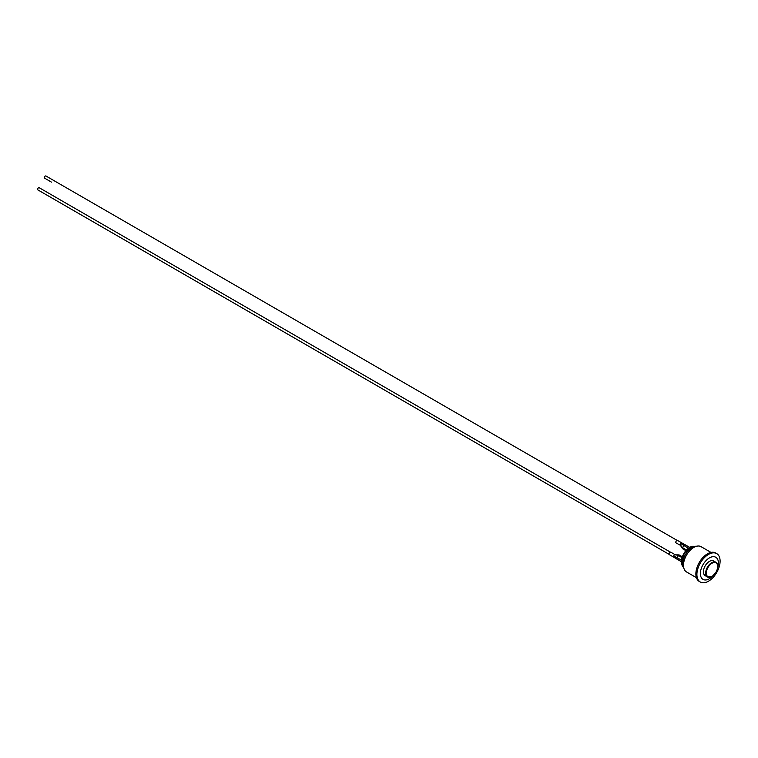 <?xml version="1.0" encoding="UTF-8"?>
<svg xmlns="http://www.w3.org/2000/svg" width="758" height="758" viewBox="0 0 758 758"><rect width="100%" height="100%" fill="white"/><g stroke="black" fill="none" stroke-linecap="round" stroke-linejoin="round"><path stroke-width="1.14" d="M51.421 182.1A1.279 0.739 120 0 0 51.43 182.109L44.665 178.206A1.279 0.739 120 0 1 44.4 177.618A1.279 0.739 120 0 1 44.959 176.33A1.279 0.739 120 0 1 45.944 175.989L677.121 540.397M674.033 557.301A1.421 0.824 -60 0 1 673.834 557.244A1.421 0.824 -60 0 1 673.673 557.092A1.421 0.824 -60 0 1 673.673 555.936A1.421 0.824 -60 0 1 673.796 555.661A1.421 0.824 -60 0 1 674.525 554.865L679.054 554.894L677.017 557.528A1.421 0.824 120 0 0 677.017 559.082L681.385 561.744M675.037 554.714L678.154 555.415L682.039 557.661M675.151 554.714L670.745 552.175A1.421 0.824 120 0 0 669.323 552.999A1.421 0.824 120 0 0 669.323 554.638L673.834 557.244A1.421 0.824 -60 0 1 673.824 557.234A1.421 0.824 -60 0 1 673.796 557.215L678.031 559.792M682.323 556.779L679.054 554.894M670.356 552.118L39.179 187.709A1.279 0.739 120 0 0 37.9 188.448A1.279 0.739 120 0 0 37.9 189.917L669.077 554.325L44.665 193.83A1.279 0.739 120 0 0 44.665 193.83M689.695 547.352L677.51 540.454A1.421 0.824 120 0 0 676.411 540.833A1.421 0.824 120 0 0 675.795 542.264A1.421 0.824 120 0 0 676.089 542.918L680.39 545.296L682.598 548.754L682.598 547.712L680.305 544.841A1.421 0.824 -60 0 1 680.637 543.818A1.421 0.824 -60 0 1 680.807 543.571A1.421 0.824 -60 0 1 681.802 542.993A1.421 0.824 -60 0 1 681.982 543.041A1.421 0.824 -60 0 1 682.01 543.05A1.421 0.824 -60 0 1 682.02 543.06A1.421 0.824 -60 0 1 682.172 543.202M686.331 545.419L685.204 544.898A1.421 0.824 120 0 0 683.858 545.675L682.598 547.712L686.483 549.957M685.867 550.64L682.598 548.754M717.646 566.359A8.471 4.889 120 0 0 715.893 562.284L713.638 560.986A8.471 4.889 120 0 0 707.11 563.251A8.471 4.889 120 0 0 703.415 571.788A8.471 4.889 120 0 0 705.167 575.663L707.422 576.961A8.471 4.889 120 0 0 711.819 576.45M696.82 546.196L692.338 546.414A12.393 7.154 -60 0 0 681.887 560.257L682.778 564.672L681.859 564.947A13.123 7.58 -60 0 1 681.859 560.948L682.579 562.038M682.579 564.881L681.859 564.947M696.422 577.662L686.521 571.949A14.582 8.414 -60 0 1 683.498 565.269A14.582 8.414 -60 0 1 689.865 550.602A14.582 8.414 -60 0 1 701.103 546.689L711.004 552.411M700.297 582.011L699.264 581.414A16.401 9.475 -60 0 1 695.872 573.901A16.401 9.475 -60 0 1 703.036 557.395A16.401 9.475 -60 0 1 715.675 552.999L716.698 553.596A16.401 9.475 -60 0 1 720.1 561.11A16.401 9.475 -60 0 1 712.937 577.615A16.401 9.475 -60 0 1 700.297 582.011A16.401 9.475 -60 0 1 696.905 574.498A16.401 9.475 -60 0 1 704.059 557.992A16.401 9.475 -60 0 1 716.698 553.596M712.984 575.815A12.763 7.362 -60 0 1 700.383 573.531A12.763 7.362 -60 0 1 709.403 557.907A12.763 7.362 -60 0 1 718.423 563.118A12.763 7.362 -60 0 1 717.684 567.676M673.673 557.092L681.385 561.602M673.673 555.936L681.499 560.115M680.807 543.571L688.34 548.261M681.802 542.993L689.572 547.418M705.67 573.086A8.471 4.889 120 0 0 707.422 576.961L712.359 576.279L716.035 572.205C718.394 567.609 718.347 564.303 715.893 562.284A8.471 4.889 120 0 0 709.365 564.558A8.471 4.889 120 0 0 705.67 573.086M706.314 573.086A8.016 4.633 -60 0 1 714.813 562.502A8.016 4.633 -60 0 1 714.813 573.844A8.016 4.633 -60 0 1 706.314 573.086M681.774 564.359A11.844 6.841 -60 0 1 684.218 553.046A11.844 6.841 -60 0 1 693.001 546.224M689.752 547.38A11.664 6.737 120 0 0 681.442 561.773M682.778 562.578A13.142 7.589 -60 0 1 696.413 546.3M683.83 568.083A13.142 7.589 -60 0 1 682.778 564.672M681.793 564.53L684.142 553.018L693.134 546.196M682.01 564.975L683.953 568.491"/></g></svg>
